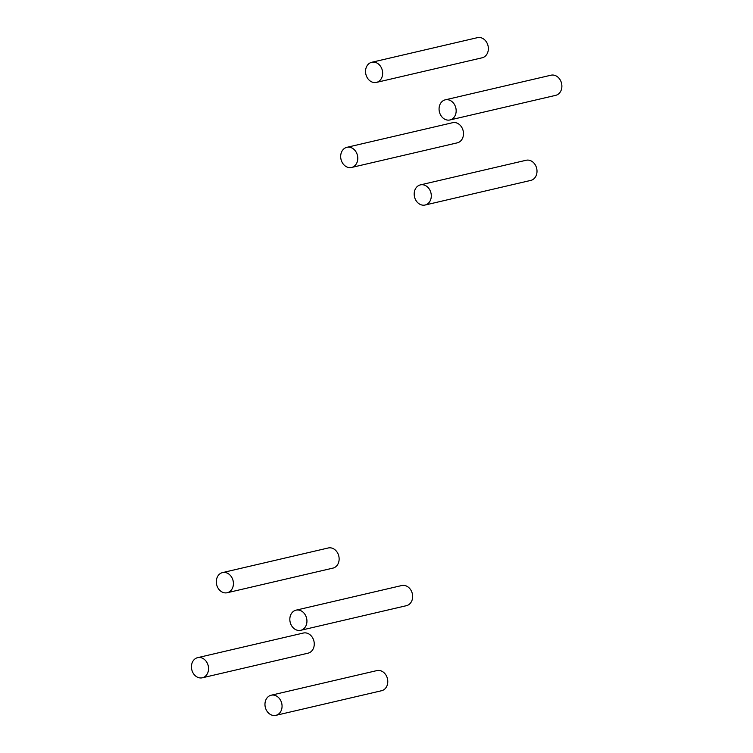 <?xml version="1.0" encoding="UTF-8"?>
<svg xmlns="http://www.w3.org/2000/svg" width="753" height="753" viewBox="0 0 753 753"><rect width="100%" height="100%" fill="white"/><g stroke="black" fill="none" stroke-linecap="round" stroke-linejoin="round"><path stroke-width="1.13" d="M445.268 99.829L550.989 75.206A10.335 8.452 76.9 0 1 561.559 83.357A10.335 8.452 76.9 0 1 555.676 95.349L449.955 119.962A10.335 8.452 76.9 0 1 444.872 119.275A10.335 8.452 76.9 0 1 439.065 108.733A10.335 8.452 76.9 0 1 445.268 99.829A10.335 8.452 76.9 0 1 455.838 107.98A10.335 8.452 76.9 0 1 449.955 119.962M420.4 184.88L526.112 160.267A10.335 8.452 76.9 0 1 536.682 168.418A10.335 8.452 76.9 0 1 530.799 180.4L425.087 205.023A10.335 8.452 76.9 0 1 420.005 204.327A10.335 8.452 76.9 0 1 414.188 193.785A10.335 8.452 76.9 0 1 420.4 184.88A10.335 8.452 76.9 0 1 430.97 193.032A10.335 8.452 76.9 0 1 425.087 205.023M296.042 610.156L401.754 585.533A10.335 8.452 76.9 0 1 412.324 593.693A10.335 8.452 76.9 0 1 406.441 605.676L300.729 630.299A10.335 8.452 76.9 0 1 295.637 629.602A10.335 8.452 76.9 0 1 289.83 619.06A10.335 8.452 76.9 0 1 296.042 610.156A10.335 8.452 76.9 0 1 306.612 618.307A10.335 8.452 76.9 0 1 300.729 630.299M271.165 695.217L376.886 670.594A10.335 8.452 76.9 0 1 387.456 678.745A10.335 8.452 76.9 0 1 381.573 690.727L275.852 715.35A10.335 8.452 76.9 0 1 270.769 714.653A10.335 8.452 76.9 0 1 264.962 704.121A10.335 8.452 76.9 0 1 271.165 695.217A10.335 8.452 76.9 0 1 281.735 703.368A10.335 8.452 76.9 0 1 275.852 715.35M197.653 657.651L303.365 633.038A10.335 8.452 76.9 0 1 313.935 641.189A10.335 8.452 76.9 0 1 308.052 653.171L202.341 677.794A10.335 8.452 76.9 0 1 197.258 677.098A10.335 8.452 76.9 0 1 191.441 666.556A10.335 8.452 76.9 0 1 197.653 657.651A10.335 8.452 76.9 0 1 208.223 665.812A10.335 8.452 76.9 0 1 202.341 677.794M222.521 572.6L328.242 547.977A10.335 8.452 76.9 0 1 338.812 556.128A10.335 8.452 76.9 0 1 332.93 568.12L227.208 592.733A10.335 8.452 76.9 0 1 222.126 592.046A10.335 8.452 76.9 0 1 216.318 581.504A10.335 8.452 76.9 0 1 222.521 572.6A10.335 8.452 76.9 0 1 233.091 580.751A10.335 8.452 76.9 0 1 227.208 592.733M346.879 147.324L452.6 122.701A10.335 8.452 76.9 0 1 463.17 130.862A10.335 8.452 76.9 0 1 457.287 142.844L351.576 167.467A10.335 8.452 76.9 0 1 346.484 166.771A10.335 8.452 76.9 0 1 340.676 156.229A10.335 8.452 76.9 0 1 346.879 147.324A10.335 8.452 76.9 0 1 357.459 155.476A10.335 8.452 76.9 0 1 351.576 167.467M371.756 62.273L477.468 37.65A10.335 8.452 76.9 0 1 488.038 45.801A10.335 8.452 76.9 0 1 482.155 57.783L376.444 82.406A10.335 8.452 76.9 0 1 371.361 81.719A10.335 8.452 76.9 0 1 365.544 71.177A10.335 8.452 76.9 0 1 371.756 62.273A10.335 8.452 76.9 0 1 382.326 70.424A10.335 8.452 76.9 0 1 376.444 82.406"/></g></svg>
